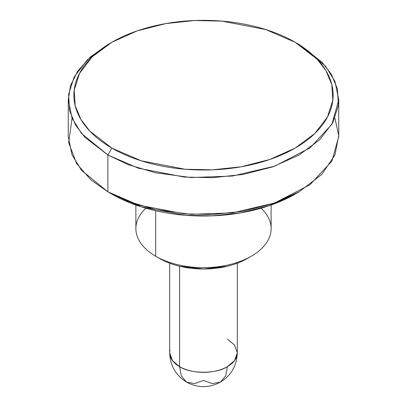 <?xml version="1.0" encoding="UTF-8"?>
<svg xmlns="http://www.w3.org/2000/svg" width="407" height="407" viewBox="0 0 407 407"><rect width="100%" height="100%" fill="white"/><g stroke="black" fill="none" stroke-linecap="round" stroke-linejoin="round"><path stroke-width="0.61" d="M227.406 339.036L234.529 345.085L237.312 352.838L234.529 360.592L227.406 366.641L225.727 375.834L220.406 382.122L212.301 383.587L203.5 380.443L194.699 383.587L186.594 382.122L181.273 375.834L179.594 366.641L172.471 360.592L169.688 352.838L169.688 263.212M186.594 382.122C197.863 388.146 209.137 388.146 220.406 382.122L225.727 375.834L227.406 366.641C216.646 374.089 190.354 374.089 179.594 366.641L181.273 375.834L186.594 382.122C175.773 375.402 170.136 365.644 169.688 352.838M111.854 42.267L107.865 44.566L87.271 59.86L74.115 77.045L68.569 94.485L69.617 110.821L75.636 125.214L84.915 137.322L107.87 154.991L81.461 133.43L72.024 118.081L68.259 99.781L68.259 136.589L72.024 154.889L81.461 170.238L107.87 191.799L107.87 154.991L111.854 148.092L89.861 131.161L80.962 119.556L75.193 105.759L74.191 90.105L79.507 73.392L92.114 56.919L111.854 42.267L137.23 30.871L165.761 23.591L194.709 20.523L221.83 21.103L265.822 29.569L295.146 42.267L317.145 59.198L326.038 70.803L331.807 84.595L332.809 100.254L327.493 116.967L314.886 133.44L295.146 148.092L269.765 159.488L241.234 166.763L212.286 169.836L185.17 169.256L141.178 160.79L111.854 148.092L107.87 154.991L138.472 168.244L184.371 177.076L212.668 177.681L242.877 174.481L272.649 166.885L299.13 154.991L319.729 139.703L332.885 122.517L338.431 105.077L337.383 88.736L331.369 74.344L322.085 62.235L299.135 44.566L295.151 42.267C282.992 35.251 268.976 29.843 253.098 26.048C237.22 22.248 220.686 20.35 203.5 20.35C186.314 20.35 169.78 22.248 153.902 26.048C138.024 29.843 124.008 35.251 111.854 42.267C99.7 49.283 90.334 57.377 83.756 66.545C77.182 75.712 73.891 85.256 73.891 95.177C73.891 105.103 77.182 114.647 83.756 123.814C90.334 132.982 99.7 141.071 111.854 148.092C124.008 155.108 138.024 160.516 153.902 164.311C169.78 168.106 186.314 170.009 203.5 170.009C220.686 170.009 237.22 168.106 253.098 164.311C268.976 160.516 282.992 155.108 295.146 148.092C307.3 141.071 316.666 132.982 323.244 123.814C329.818 114.647 333.109 105.103 333.109 95.177C333.109 85.256 329.818 75.712 323.244 66.545C316.666 57.377 307.3 49.283 295.146 42.267L299.13 44.566L325.539 66.127L334.976 81.476L338.741 99.781L331.914 124.277L309.992 147.914L274.674 166.173L232.428 176.053L190.969 177.523L155.56 172.792L128.022 164.57L107.87 154.991L107.87 191.799L111.854 194.103L141.178 206.802L185.17 215.267L212.291 215.847L241.239 212.775L269.77 205.499L295.146 194.098L299.135 191.799L272.649 203.693L242.877 211.289L212.673 214.489L184.376 213.884L138.472 205.052L107.87 191.799L128.022 201.379L155.56 209.6L190.969 214.336L232.428 212.861L274.674 202.981L309.992 184.722L331.914 161.086L338.741 136.589L338.741 99.781M334.93 118.183L338.736 135.663L334.93 154.991L321.769 174.461L299.135 191.799M159.671 258.516A61.986 35.785 0 0 0 247.334 258.516C241.519 261.874 234.814 264.458 227.223 266.275L203.5 268.996L179.777 266.275C172.186 264.458 165.481 261.874 159.671 258.516L155.683 256.217L159.671 258.516M261.152 208.206A67.623 39.041 180 0 1 251.317 256.217A67.623 39.041 180 0 1 155.683 256.217A67.623 39.041 0 0 0 225.112 265.603A67.623 39.041 0 0 0 270.507 233.857M169.994 350.218A33.812 19.521 0 0 0 179.594 366.641L179.594 266.229L179.594 366.641A33.812 19.521 0 0 0 227.406 366.641A33.812 19.521 0 0 0 237.006 355.464M155.683 210.74L155.683 256.217L155.683 210.74M111.854 194.103L107.865 191.799L111.854 194.103C124.008 201.119 138.024 206.522 153.902 210.322C169.78 214.118 186.314 216.015 203.5 216.015C220.686 216.015 237.22 214.118 253.098 210.322C268.976 206.522 282.992 201.119 295.146 194.103M68.259 99.781L70.518 85.567L77.757 71.032L90.313 57.041L107.886 44.556M297.115 43.427L299.13 44.566L297.115 43.427M136.493 223.367A67.623 39.041 0 0 0 155.683 256.217A67.623 39.041 180 0 1 145.843 208.211M107.865 191.799L91.005 179.93L76.633 163.639L68.666 142.659L72.07 118.183M220.406 382.122C231.227 375.402 236.864 365.644 237.312 352.838L237.312 263.212M295.146 42.267L299.135 44.566M247.334 258.516L251.317 256.217M271.123 228.612L271.123 205.042M135.877 228.612L135.877 205.042"/></g></svg>
